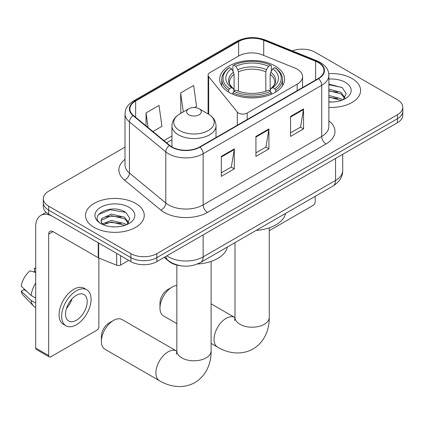 <?xml version="1.0" encoding="UTF-8"?>
<svg xmlns="http://www.w3.org/2000/svg" width="424" height="424" viewBox="0 0 424 424"><rect width="100%" height="100%" fill="white"/><g stroke="black" fill="none" stroke-linecap="round" stroke-linejoin="round"><path stroke-width="0.64" d="M297.203 69.165A18.359 10.6 0 0 0 294.754 67.978L262.18 54.807A18.359 10.6 0 0 0 238.67 55.995L209.885 72.615A6.122 3.535 0 0 0 208.094 75.112A6.122 3.535 0 0 0 208.666 76.606L237.286 112.042A6.122 3.535 0 0 0 247.16 113.049L297.203 84.153A18.359 10.6 0 0 0 302.582 76.659A18.359 10.6 0 0 0 297.203 69.165M275.059 65.964A32.431 18.725 0 0 0 239.719 61.904A32.431 18.725 0 0 0 219.696 79.203A32.431 18.725 0 0 0 229.198 92.443A32.431 18.725 0 0 0 264.539 96.502A32.431 18.725 0 0 0 284.562 79.203A32.431 18.725 0 0 0 275.059 65.964M180.693 265.774A18.359 10.6 180 0 1 169.081 261.444L164.168 257.389M125.016 147.096L48.681 191.166A18.359 10.6 0 0 0 43.306 198.66L43.306 206.658A18.359 10.6 0 0 0 48.681 214.152L130.889 261.613A18.359 10.6 0 0 0 156.853 261.613L397.426 122.722A18.359 10.6 0 0 0 402.8 115.227L402.8 111.231A18.359 10.6 0 0 1 397.426 118.725A18.359 10.6 0 0 0 402.8 111.231L402.8 107.23A18.359 10.6 0 0 0 397.426 99.735L315.212 52.274A18.359 10.6 0 0 0 292.274 50.864M43.306 198.66A18.359 10.6 0 0 0 48.681 206.154L130.889 253.621A18.359 10.6 0 0 0 156.853 253.621L156.853 257.617L397.426 118.725L156.853 257.617A18.359 10.6 0 0 1 130.889 257.617A18.359 10.6 0 0 0 156.853 257.617L156.853 261.613M48.681 206.154L48.681 210.15L130.889 257.617L48.681 210.15A18.359 10.6 0 0 1 43.306 202.656A18.359 10.6 0 0 0 48.681 210.15L48.681 214.152M351.994 78.504A29.373 16.96 0 0 0 328.754 73.596A29.373 16.96 0 0 1 351.994 78.504A29.373 16.96 0 0 1 360.596 90.498A29.373 16.96 0 0 0 351.994 78.504M135.648 203.409A29.373 16.96 0 0 0 103.642 199.731A29.373 16.96 0 0 0 85.51 215.397A29.373 16.96 0 0 0 94.112 227.391A29.373 16.96 0 0 0 126.124 231.064A29.373 16.96 0 0 0 144.255 215.397A29.373 16.96 0 0 0 135.648 203.409A29.373 16.96 0 0 0 103.642 199.731A29.373 16.96 0 0 0 85.51 215.397A29.373 16.96 0 0 0 94.112 227.391A29.373 16.96 0 0 0 126.124 231.064A29.373 16.96 0 0 0 144.255 215.397A29.373 16.96 0 0 0 135.648 203.409M318.244 62.514A19.584 11.305 180 0 1 323.978 70.511A19.584 11.305 180 0 1 318.244 78.504L199.688 146.948A19.584 11.305 180 0 1 169.801 145.443L133.449 115.466A19.584 11.305 180 0 1 129.908 108.984A19.584 11.305 180 0 1 135.643 100.992L238.638 41.531A19.584 11.305 180 0 1 263.712 40.264L315.626 61.247A19.584 11.305 180 0 1 318.244 62.514M318.588 62.317A20.071 11.586 0 0 0 315.906 61.019L263.993 40.031A20.071 11.586 0 0 0 238.288 41.329L135.298 100.79A20.071 11.586 0 0 0 133.051 115.63L169.399 145.602A20.071 11.586 0 0 0 200.033 147.149L318.588 78.705A20.071 11.586 0 0 0 318.588 62.317M221.323 156.392L221.323 176.379L234.302 168.885L234.302 148.898L221.323 156.392M221.323 172.833L231.319 167.061L234.249 149.561A4.897 2.825 -120 0 0 234.302 148.898M231.234 167.109L234.302 168.885M290.551 116.425L290.551 136.411L303.531 128.917L303.531 108.931L290.551 116.425M290.551 132.866L300.547 127.094L303.478 109.593A4.897 2.825 -120 0 0 303.531 108.931M300.462 127.142L303.531 128.917M255.937 136.411L255.937 156.392L268.917 148.898L268.917 128.917L255.937 136.411M255.937 152.847L265.933 147.075L268.864 129.58A4.897 2.825 -120 0 0 268.917 128.917M265.848 147.128L268.917 148.898M328.87 107.399A29.373 16.96 0 0 0 360.596 90.498A29.373 16.96 0 0 1 328.87 107.399M156.853 253.621L397.426 114.724A18.359 10.6 0 0 0 402.8 107.23M152.921 131.525L161.947 126.315L159.016 105.433L146.036 112.927L146.036 125.843M194.452 107.548L196.561 106.329L193.63 85.447L180.651 92.941L180.857 112.805M181.435 113.023L180.651 112.731M180.651 92.941L183.316 111.936M146.036 112.927L148.087 127.534M328.87 101.802L332.517 101.988M328.87 95.458L341.002 98.649L342.619 99.947M328.87 97.043L341.288 100.435M328.87 89.114L341.002 92.305L344.972 97.796M328.87 90.699L341.002 93.895L344.659 98.204M328.87 101.93A19.949 11.517 0 0 0 345.327 98.638A19.949 11.517 0 0 0 345.327 82.351A19.949 11.517 0 0 0 328.87 79.06M343.09 99.751L346.217 93.614L342.263 87.662L328.87 84.095M328.87 84.71L341.993 87.477M328.87 91.059L337.578 92.146M328.87 97.403L337.578 98.49M269.261 230.688L313.05 205.407A3.058 1.765 120 0 0 315.212 201.66L315.212 196.307M159.97 308.078L159.97 303.086A11.013 6.36 -60 0 1 167.756 289.592L172.08 287.096A17.135 9.89 120 0 0 159.97 308.078A17.135 9.89 120 0 0 163.516 315.922L176.845 323.618M228.616 92.098L228.616 90.28L229.485 88.78A29.129 16.817 0 0 1 229.485 67.628L231.488 68.783A26.314 15.19 0 0 0 231.488 87.625L233.465 88.748L234.101 91.107M234.101 90.148L234.101 74.327L233.465 72.191L231.488 68.783M232.94 71.29L232.94 65.625L233.809 65.132A29.129 16.817 0 0 1 270.448 65.132L268.445 66.287A26.314 15.19 0 0 0 235.813 66.287L237.79 69.695L238.431 71.831L238.431 91.176M265.827 91.176L265.827 71.831L266.468 69.695L268.445 66.287M256.175 230.391A33.655 19.43 0 0 0 285.538 213.436M232.94 92.782A30.353 17.522 0 0 0 271.318 92.782L270.448 91.277A29.129 16.817 0 0 1 233.809 91.277L232.94 92.782L232.94 94.298M271.318 94.298L271.318 92.782M229.485 67.628L228.616 68.126A30.353 17.522 0 0 0 221.779 79.203A30.353 17.522 0 0 0 228.616 90.28M270.448 65.132L271.318 65.625L271.318 71.29M233.809 91.277L235.813 90.121A26.314 15.19 0 0 0 268.445 90.121L270.448 91.277M231.488 87.625L229.485 88.78M235.813 66.287L233.809 65.132M233.465 72.191A23.537 13.589 0 0 0 233.465 88.748L233.576 88.823C230.232 85.59 228.87 83.39 229.49 82.235A22.642 13.07 0 0 1 234.101 74.327M275.642 90.28A30.353 17.522 0 0 0 282.479 79.203A30.353 17.522 0 0 0 275.642 68.126L274.773 67.628A29.129 16.817 0 0 1 274.773 88.78L275.642 90.28L275.642 92.098M274.773 88.78L272.77 87.625A26.314 15.19 0 0 0 272.77 68.783L274.773 67.628M272.77 68.783L270.793 72.191L270.157 74.327L270.157 90.148L270.793 88.748L272.77 87.625M270.157 74.327A22.642 13.07 0 0 1 274.768 82.235C275.383 83.401 274.021 85.595 270.682 88.823L270.793 88.748A23.537 13.589 0 0 0 270.793 72.191M270.157 91.107L270.157 90.148M176.845 285.474A17.135 9.89 120 0 0 172.08 287.096L167.756 289.592M101.384 341.405L101.384 336.407A11.013 6.36 -60 0 1 109.169 322.918L113.5 320.422A17.135 9.89 120 0 0 101.384 341.405A17.135 9.89 120 0 0 104.929 349.249L159.451 380.72A17.135 9.89 -60 0 1 156.822 366.993A17.135 9.89 -60 0 1 168.015 351.894A17.135 9.89 -60 0 1 176.58 351.046L176.84 351.194M188.786 114.777A7.341 4.24 0 0 0 199.169 114.777A7.341 4.24 0 0 0 199.169 108.782L208.285 114.045A20.235 11.681 0 0 1 208.285 130.566A20.235 11.681 0 0 1 179.665 130.566A20.235 11.681 0 0 1 179.665 114.045C174.683 117.003 172.112 120.935 171.948 125.838A22.027 12.72 0 0 0 178.398 134.832A22.027 12.72 0 0 0 202.407 137.588A22.027 12.72 0 0 0 216.007 125.838C215.843 120.935 213.267 117.003 208.285 114.045L199.169 108.782A7.341 4.24 0 0 0 188.786 108.782A7.341 4.24 0 0 0 188.786 114.777M197.462 264.004A33.655 19.43 0 0 0 227.386 247.012M176.58 351.046L122.064 319.569A17.135 9.89 120 0 0 113.5 320.422L109.169 322.918M120.612 255.677L120.612 265.048L128.726 260.363M98.251 242.767L53.011 216.648A24.475 14.13 -120 0 0 40.773 215.434A24.475 14.13 -120 0 0 35.701 226.639L35.701 348.046L48.681 355.54L48.681 234.133A6.122 3.535 60 0 1 49.947 231.334A6.122 3.535 60 0 1 53.011 231.637L98.251 257.755L98.251 242.767A3.058 1.765 0 0 0 98.66 242.968M48.681 355.54A3.058 1.765 120 0 0 49.316 356.944L36.337 349.45A3.058 1.765 -60 0 1 35.701 348.046M49.316 356.944A3.058 1.765 120 0 0 50.843 356.791L96.709 330.312A3.058 1.765 120 0 0 98.872 326.565L98.872 258.041M120.612 265.048A3.058 1.765 180 0 1 116.695 265.244L98.66 257.956A3.058 1.765 180 0 1 98.251 257.755M76.373 320.268A15.296 8.83 120 0 0 86.369 306.791A15.296 8.83 120 0 0 84.021 294.532A15.296 8.83 120 0 0 76.373 295.289A15.296 8.83 120 0 0 66.377 308.767A15.296 8.83 120 0 0 68.725 321.026A15.296 8.83 120 0 0 76.373 320.268M66.489 308.412A15.296 8.83 120 0 0 71.979 298.904M35.701 268.694L34.402 268.302L34.402 271.376L35.701 272.123M86.777 289.762L84.18 288.262A20.803 12.01 120 0 0 73.776 289.29A20.803 12.01 120 0 0 60.187 307.628A20.803 12.01 120 0 0 63.377 324.296L65.969 325.796A20.803 12.01 120 0 0 76.373 324.768A20.803 12.01 120 0 0 89.962 306.43A20.803 12.01 120 0 0 86.777 289.762A20.803 12.01 120 0 0 76.373 290.79A20.803 12.01 120 0 0 62.784 309.123A20.803 12.01 120 0 0 65.969 325.796M35.701 282.999A20.193 11.66 120 0 0 31.106 295.443L21.2 286.174A15.911 9.185 120 0 1 30.078 270.798L35.701 272.505M35.701 298.093L31.106 295.443M26.558 291.193L23.861 289.634L21.2 291.171L31.106 300.441L35.701 303.091M31.106 300.441A20.193 11.66 120 0 0 33.597 306.08A20.193 11.66 120 0 0 35.123 307.278L35.701 307.612M35.701 267.942A15.911 9.185 120 0 0 34.402 268.302M21.2 291.171A15.911 9.185 120 0 0 23.081 295.131L33.597 306.08M111.565 226.755L116.176 226.893M102.396 223.83L111.305 220.432L124.661 223.554L126.278 224.853M103.218 224.683L111.305 222.017L124.948 225.34M102.534 224.444L101.108 221.095A13.828 7.982 0 0 0 103.339 224.789M101.108 221.095L101.527 218.673L111.305 214.083L124.661 217.21L128.631 222.695M101.14 221.291L101.527 220.257L111.305 215.673L124.661 218.795L128.318 223.109M126.75 224.656L129.877 218.519L125.923 212.562C111.925 202.502 87.058 215.758 101.416 223.888L101.484 223.93M128.986 207.257A19.949 11.517 0 0 0 100.774 207.257A19.949 11.517 0 0 0 100.774 223.543A19.949 11.517 0 0 0 128.986 223.543A19.949 11.517 0 0 0 128.986 207.257M98.501 214.565L110.213 209.758L125.652 212.382M105.82 216.897L110.213 216.102L121.238 217.046M105.82 223.247L110.213 222.446L121.238 223.395M169.081 261.179L169.081 261.444M208.666 76.606L208.666 114.268M237.286 112.042L237.286 125.244M247.16 113.049L247.16 119.542M297.203 84.153L297.203 90.651M166.892 255.815A24.475 14.13 0 0 0 168.535 256.865A24.475 14.13 0 0 0 203.149 256.865L335.548 180.428A24.475 14.13 0 0 0 342.719 170.432C342.899 176.506 339.661 181.705 333.015 186.03L200.616 262.467A12.238 7.065 60 0 0 203.149 256.865L203.149 234.885M335.548 158.444L335.548 180.428A12.238 7.065 60 0 1 333.015 186.03M165.901 256.387A12.238 8.183 129.5 0 0 168.031 260.368L164.316 257.304M397.426 122.722L397.426 114.724M130.889 261.613L130.889 253.621M328.87 120.867A30.597 17.665 180 0 1 326.029 143.953L207.474 212.403A6.122 3.535 60 0 1 203.149 204.909L321.705 136.459A24.475 14.13 0 0 0 328.87 126.469L328.87 75.308A24.475 14.13 180 0 1 321.705 85.298A6.122 3.535 -120 0 0 318.588 78.705M207.474 212.403A30.597 17.665 180 0 1 164.21 212.403A30.597 17.665 180 0 1 160.781 210.044L124.428 180.067A30.597 17.665 180 0 1 125.016 159.339M168.535 204.909A24.475 14.13 0 0 0 203.149 204.909L203.149 153.748A24.475 14.13 180 0 1 165.795 151.856L129.442 121.884A24.475 14.13 180 0 1 125.016 113.78L125.016 164.941A24.475 14.13 0 0 0 129.442 173.045L165.795 203.022A24.475 14.13 0 0 0 168.535 204.909M328.87 75.308C328.478 71.1 328.086 67.602 320.438 62.514L317.221 60.95A6.122 2.867 112 0 0 315.906 61.019M317.221 60.95L265.302 39.962C255.168 36.379 245.549 36.899 236.444 41.526A6.122 3.535 60 0 1 238.288 41.329M135.298 100.79A6.122 3.535 -120 0 0 133.449 100.986C126.029 105.852 125.356 109.514 125.016 113.78M133.051 115.63A6.122 4.092 129.5 0 0 129.442 121.884L129.442 173.045A6.122 4.092 -50.5 0 1 124.428 180.067M265.302 39.962A6.122 2.867 112 0 0 263.993 40.031M169.399 145.602A6.122 4.092 129.5 0 0 165.795 151.856L165.795 203.022A6.122 4.092 -50.5 0 1 160.781 210.044M200.033 147.149A6.122 3.535 60 0 1 203.149 153.748L321.705 85.298L321.705 136.459A6.122 3.535 60 0 0 326.029 143.953M135.643 100.992L135.643 117.278M315.626 61.247L315.626 80.014M263.712 40.264L263.712 55.427M238.638 41.531L238.638 56.016M171.948 135.987L163.945 140.609M255.937 137.042L268.864 129.58M290.551 117.056L303.478 109.593M221.323 157.028L234.249 149.561M269.261 227.826L269.261 317.322A17.135 9.89 180 0 1 264.242 324.318A17.135 9.89 180 0 1 240.016 324.318A17.135 9.89 180 0 1 234.997 317.322L234.536 320.608M269.261 317.322C269.489 328.568 265.127 341.786 253.091 348.968C240.864 355.794 227.232 352.969 217.602 347.15A17.135 9.89 -60 0 1 214.973 333.418A17.135 9.89 -60 0 1 226.167 318.323A17.135 9.89 -60 0 1 234.737 317.475L234.991 317.618M265.827 71.831A22.642 13.07 0 0 0 238.431 71.831M266.468 69.695A23.537 13.589 0 0 0 237.79 69.695M211.11 261.401L211.11 350.897A17.135 9.89 180 0 1 206.091 357.893A17.135 9.89 180 0 1 181.859 357.893A17.135 9.89 180 0 1 176.845 350.897L176.384 354.178M48.681 234.133L53.011 231.637M98.66 243.005L98.66 257.956M116.695 265.244L116.695 253.419M208.094 75.112L208.094 113.934M302.582 76.659L302.582 87.545M200.616 262.467C190.768 267.417 180.916 267.417 171.068 262.467L168.031 260.368M342.719 170.432L342.719 154.304M236.444 41.526L133.449 100.986M171.948 139.713L166.6 142.798M217.602 347.15L211.11 343.403M221.779 85.802L221.779 79.203M282.479 85.802L282.479 79.203M234.737 317.475L211.11 303.833M234.997 242.618L234.997 317.322M211.11 350.897C211.332 362.138 206.976 375.362 194.939 382.543C182.707 389.37 169.081 386.545 159.451 380.72M216.007 137.53L216.007 125.838M171.948 146.921L171.948 125.838M188.786 108.782L179.665 114.045M176.845 265.095L176.845 350.897M40.773 215.434L46.152 212.329"/></g></svg>
